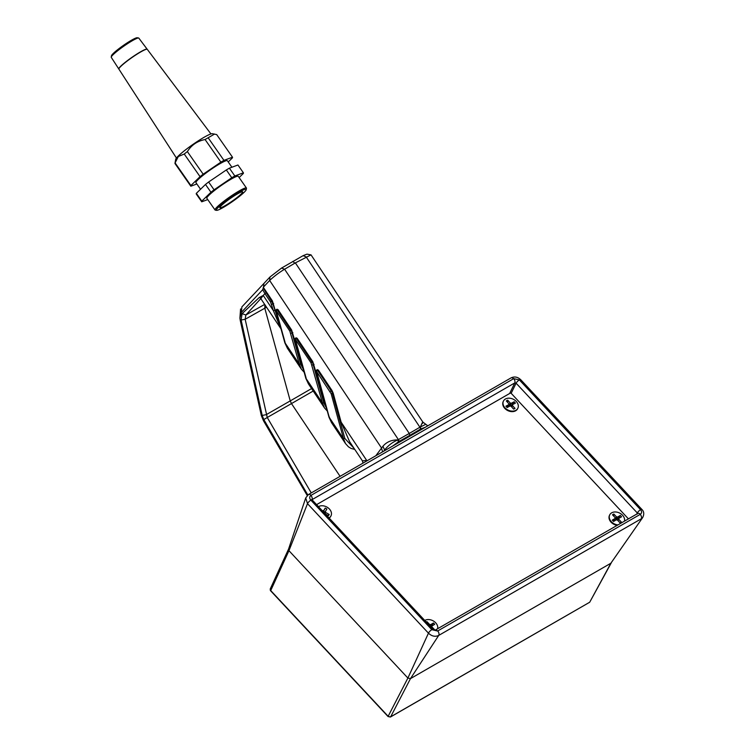 <?xml version="1.0" encoding="UTF-8"?>
<svg xmlns="http://www.w3.org/2000/svg" width="755" height="755" viewBox="0 0 755 755"><rect width="100%" height="100%" fill="white"/><g stroke="black" fill="none" stroke-linecap="round" stroke-linejoin="round"><path stroke-width="1.13" d="M640.24 514.363L437.579 631.038L431.813 629.661L310.73 500.008C309.295 498.149 309.352 496.62 310.918 495.412L513.711 378.651L519.355 379.897L640.561 509.682C642.005 511.55 641.939 513.079 640.382 514.278L640.24 514.363A3.445 2.048 60.1 0 1 641.325 518.657A3.445 2.048 60.1 0 1 641.221 518.827L438.702 635.427L410.475 678.622L610.852 563.249L642.675 517.553L610.861 563.249L589.834 601.999L611.22 562.937M437.721 630.963A3.445 2.048 60.1 0 1 438.797 635.257A3.445 2.048 60.1 0 1 438.702 635.427C435.163 637.031 431.747 636.276 428.462 633.162L307.502 503.651L288.948 550.688L407.889 678.047L428.462 633.162A3.445 1.01 137 0 1 428.538 632.992A3.445 1.01 137 0 1 431.813 629.661M310.862 500.15A3.445 1.01 137 0 0 307.587 503.481A3.445 1.01 137 0 0 307.502 503.651L305.718 497.932L288.552 549.111L270.224 588.985L270.347 590.165L388.438 716.608L390.656 716.825L589.41 602.396A0.963 0.566 60.1 0 1 589.268 602.547L589.268 602.547A0.963 0.566 60.1 0 1 589.07 602.594M289.033 548.583L288.948 550.688L270.62 590.788L388.042 716.514L407.889 678.047L410.475 678.622L390.656 716.825A0.963 0.566 60.1 0 1 390.514 716.976L390.514 716.976A0.963 0.566 60.1 0 1 390.259 717.024L388.042 716.514L270.498 590.637A0.963 0.595 -39.5 0 1 270.422 590.57L270.422 590.57A0.963 0.595 -39.5 0 1 270.347 590.165M305.718 497.932L308.455 494.534A3.445 2.048 60.1 0 1 311.051 495.327M308.455 494.534L510.975 377.934A3.445 2.048 60.1 0 1 513.579 378.727M510.975 377.934C514.429 376.254 517.713 376.877 520.827 379.812L520.827 379.812A3.445 1.01 137 0 0 519.487 380.039M520.827 379.812L641.778 509.323A3.445 1.01 137 0 0 640.438 509.54M388.438 716.608L390.514 716.976L589.617 602.282A0.963 0.783 44.4 0 1 589.391 602.433M509.644 393.487L514.806 382.908A3.445 2.048 -119.9 0 0 513.711 378.651M519.355 379.897A3.445 1.01 137 0 0 516.099 383.191L511.144 393.346M640.561 509.682A3.445 1.01 137 0 0 637.314 512.975L516.099 383.191L514.806 382.908L312.013 499.668A3.445 2.048 -119.9 0 0 310.918 495.412M640.382 514.278A3.445 2.048 -119.9 0 0 637.777 513.485L435.003 630.236L433.276 629.566A3.445 1.01 137 0 0 431.945 629.793M311.777 499.914L312.07 499.782A3.445 1.01 137 0 0 310.73 500.008M437.579 631.038A3.445 2.048 -119.9 0 0 435.003 630.236L434.984 630.246M263.92 283.436L263.721 285.22L263.92 283.436L241.893 306.889L241.307 312.476L262.674 289.722L263.212 288.004L272.413 302.613L279.803 324.461M276.283 310.343A0.963 0.566 57.7 0 1 277.368 310.041L291.656 331.643L300.66 363.986L303.406 369.535M295.365 338.919A0.963 0.566 57.7 0 1 296.451 338.618L312.853 363.391L323.791 402.774L326.547 408.332M316.59 370.752A0.963 0.566 57.7 0 1 317.676 370.45L331.964 392.062L344.827 438.438L354.038 448.319M425.301 427.264L420.761 428.963L420.412 426.934L425.82 424.319L422.857 422.073L311.032 254.869L295.356 262.882L409.267 433.445L420.412 426.934C422.526 422.017 423.215 420.856 422.489 423.451M281.181 329.142L261.088 299.046L261.145 298.206L245.875 314.995L245.158 319.271L241.119 320.026L242.1 313.665L259.229 297.527L263.221 295.441L264.939 293.61L262.674 289.722M266.524 307.2L264.797 308.219L264.911 304.633M263.939 283.427L269.979 276.991L281.577 268.053L303.104 255.662L306.955 254.142L311.032 254.869M300.66 363.986L299.357 364.297L285.088 342.93L287.4 348.244L301.33 369.11L299.357 364.297L289.826 331.096L291.6 329.944L302.198 365.118M323.791 402.774L322.489 403.085L306.105 378.548L308.408 383.861L324.471 407.898L322.489 403.085L311.022 362.844L312.806 361.692L325.405 404.17M420.063 427.132A1.916 1.18 60.3 0 1 420.459 429.133L409.682 435.427L409.295 436.475M375.82 455.746L382.964 446.205C386.654 441.911 391.618 439.816 397.866 439.92L409.267 433.445L409.682 435.427L398.357 441.864L392.827 445.96M281.011 328.878L273.348 310.616L270.583 302.057L272.385 300.896L278.35 320.781M362.362 460.758L349.565 441.628L341.147 422.196L333.144 393.044L331.162 393.742L316.317 371.082L329.001 417.26L331.53 422.649L329.274 416.939M263.533 287.042L263.721 285.22M295.356 262.882L284.597 269.233C279.265 272.395 274.282 276.141 269.648 280.473L263.514 287.004M272.385 300.896L263.306 287.287L263.212 288.004M276.943 309.927L278.029 309.625L276.009 310.664L284.833 342.808L287.391 348.244M291.6 329.944L278.029 309.625M300.679 361.201L301.424 362.315M296.026 338.504L297.111 338.202L295.092 339.24L305.85 378.425L308.408 383.861M312.806 361.692L297.111 338.202M323.886 400.254L324.631 401.367M317.251 370.337L318.336 370.035L316.572 371.205L329.255 417.392L343.516 438.749L344.827 438.438M330.133 391.505L331.907 390.363L318.336 370.035M331.907 390.363L333.144 393.044M313.202 391.033L291.477 403.585L340.071 476.329M311.268 492.921L267.242 417.487L263.825 419.582L262.193 415.429L266.222 414.674L290.241 400.905L291.477 403.585L267.242 417.487L245.158 319.271L264.797 308.219L290.241 400.905L311.56 388.58M241.307 312.476L239.911 318.223L240.288 320.582L261.334 415.58L263.476 420.752L307.209 495.478M240.571 308.937L239.911 318.223M269.979 276.991L269.648 280.473L381.454 447.875L382.587 451.858M294.875 263.146L292.789 261.419M354.784 449.442L351.009 448.413L348.414 446.79L345.497 443.562L343.516 438.749L331.162 393.742M362.4 460.843L366.675 460.418L366.817 460.937M382.964 446.205L384.588 450.046C388.24 445.422 392.666 442.052 397.866 439.92L398.357 441.864M383.766 451.179L384.588 450.046L384.842 450.556M259.229 297.527L261.145 298.206L263.221 295.441L273.348 310.616L274.66 310.305M278.906 323.121L280.832 328.217M316.317 371.082A0.963 0.963 0 0 1 316.732 370.016L317.402 369.591M295.092 339.24A0.963 0.963 0 0 1 295.507 338.174L296.177 337.749M276.009 310.664A0.963 0.963 0 0 1 276.424 309.597L277.104 309.173M311.022 362.844L295.347 339.373L306.124 378.095M289.826 331.096L276.264 310.796L285.107 342.477M266.062 292.883L264.939 293.61L270.583 302.057M628.424 518.874L511.362 393.525A0.963 0.717 26.7 0 0 510.069 393.242L316.6 504.633M624.47 521.148A8.05 6.021 26.7 0 0 620.667 513.655A8.05 6.021 26.7 0 0 611.663 512.834A8.05 6.021 26.7 0 0 609.747 514.834A8.05 6.021 26.7 0 0 617.958 524.904M616.495 516.882L613.806 514.013L612.475 514.787L615.165 517.656A1.944 1.453 26.7 0 0 615.136 518.468L612.286 520.12L613.541 521.46L616.391 519.799A1.944 1.453 26.7 0 0 617.382 520.016L620.072 522.885L621.403 522.111L618.713 519.242A1.944 1.453 26.7 0 0 618.741 518.43L621.591 516.779L620.336 515.438L617.486 517.099A1.944 1.453 26.7 0 0 616.495 516.882L615.353 519.157L614.985 518.76M609.634 515.089A8.05 6.021 26.7 0 0 609.493 515.344A8.05 6.021 26.7 0 0 617.175 525.357M613.664 516.052L613.806 514.013M617.486 517.099L616.344 519.365A1.944 1.453 26.7 0 0 615.353 519.157M618.619 518.685L618.232 518.27L616.344 519.365M618.232 518.27L620.336 515.438M617.75 520.403L618.741 518.43M618.713 519.242L617.996 520.667M615.136 518.468L613.258 521.158M329.189 518.109A8.05 6.021 26.7 0 0 330.728 516.363A8.05 6.021 26.7 0 0 330.85 516.099M328.982 517.892A8.05 6.021 26.7 0 0 330.983 515.854A8.05 6.021 26.7 0 0 326.943 507.086A8.05 6.021 26.7 0 0 318.478 506.643M325.207 513.853L328.472 515.693L329.218 514.466L325.641 512.447A1.944 1.453 26.7 0 0 325.292 511.616L326.896 508.993L325.235 508.058L323.621 510.682A1.944 1.453 26.7 0 0 322.696 510.786L321.96 510.38M325.065 512.069L323.546 511.22L325.235 508.058M324.537 513.126L325.292 511.616M325.641 512.447L325.037 513.664M327.887 515.363L329.218 514.466M323.621 510.682L323.14 511.635M323.546 511.22L323.225 511.73M437.607 628.736A8.05 6.021 26.7 0 0 435.616 622.733A8.05 6.021 26.7 0 0 424.763 620.45M433.936 630.038L434.569 629.67L431.851 626.82A1.944 1.453 26.7 0 0 431.879 626.008L434.701 624.319L433.436 622.988L430.605 624.678A1.944 1.453 26.7 0 0 429.614 624.47L426.896 621.62L426.226 622.016M431.747 626.263L431.332 625.838L433.436 622.988M431.199 627.348L431.879 626.008M431.851 626.82L431.454 627.613M426.83 622.667L426.896 621.62M429.227 625.234L429.614 624.47M430.605 624.678L429.944 625.999M431.332 625.838L430.341 626.423M503.349 401.292A8.05 6.021 26.7 0 0 503.217 401.537A8.05 6.021 26.7 0 0 506.039 409.512A8.05 6.021 26.7 0 0 515.495 410.871A8.05 6.021 26.7 0 0 517.59 408.776A8.05 6.021 26.7 0 0 517.713 408.521M505.567 398.933A8.05 6.021 26.7 0 0 503.472 401.028A8.05 6.021 26.7 0 0 506.303 409.002A8.05 6.021 26.7 0 0 515.75 410.361A8.05 6.021 26.7 0 0 517.845 408.266A8.05 6.021 26.7 0 0 515.014 400.301A8.05 6.021 26.7 0 0 505.567 398.933M511.041 406.218L513.645 409.134L515.014 408.398L512.409 405.482A1.944 1.453 26.7 0 0 512.475 404.68L515.41 403.113L514.202 401.754L511.258 403.321A1.944 1.453 26.7 0 0 510.276 403.085L507.671 400.169L506.303 400.896L508.898 403.812A1.944 1.453 26.7 0 0 508.842 404.614L505.907 406.181L507.115 407.54L510.059 405.973A1.944 1.453 26.7 0 0 511.041 406.218M508.842 404.614L506.907 407.304M507.502 402.245L507.671 400.169M511.258 403.321L510.116 405.595A1.944 1.453 26.7 0 0 509.125 405.35L508.71 404.878M509.125 405.35L510.276 403.085M512.362 404.897L510.116 405.595M512.06 404.557L514.202 401.754M511.465 406.69L512.475 404.68M512.409 405.482L511.682 406.936M218.459 207.219A18.205 2.133 145.1 0 0 216.6 210.343A18.205 2.133 145.1 0 0 228.718 204.086A18.205 2.133 145.1 0 0 244.091 192.355A18.205 2.133 145.1 0 0 246.234 189.637A18.205 2.133 145.1 0 0 235.56 194.365A18.205 2.133 145.1 0 0 218.459 207.219M216.6 210.343L215.288 210.116A19.158 2.246 -34.9 0 1 215.024 209.975A19.158 2.246 -34.9 0 1 217.242 206.832A19.158 2.246 -34.9 0 1 234.333 193.884A19.158 2.246 -34.9 0 1 246.441 188.033A19.158 2.246 -34.9 0 1 246.479 188.325L246.234 189.637M111.23 57.087L111.485 55.728A15.808 1.85 -34.9 0 1 113.344 53.379A15.808 1.85 -34.9 0 1 126.698 43.177A15.808 1.85 -34.9 0 1 137.221 37.75L138.58 37.986A16.799 1.972 145.1 0 0 127.397 43.752A16.799 1.972 145.1 0 0 113.212 54.587A16.799 1.972 145.1 0 0 111.23 57.087A16.799 1.972 145.1 0 0 111.259 57.342L118.799 68.979A17.29 2.029 145.1 0 0 118.865 69.054M241.062 194.111A13.892 1.633 145.1 0 0 242.666 191.827A13.892 1.633 145.1 0 0 233.89 196.064A13.892 1.633 145.1 0 0 221.498 205.454A13.892 1.633 145.1 0 0 219.894 207.738A13.892 1.633 145.1 0 0 228.661 203.501A13.892 1.633 145.1 0 0 241.062 194.111M147.187 49.264A17.29 2.029 145.1 0 0 147.14 49.179A17.29 2.029 145.1 0 0 136.202 54.483A17.29 2.029 145.1 0 0 120.8 66.147A17.29 2.029 145.1 0 0 118.799 68.979M147.112 49.207L147.131 49.235A17.242 2.02 145.1 0 0 136.221 54.473A17.242 2.02 145.1 0 0 120.828 66.129A17.242 2.02 145.1 0 0 118.837 68.96L118.856 68.988M210.938 133.928L147.263 49.33A17.299 2.029 145.1 0 0 136.306 54.634A17.299 2.029 145.1 0 0 120.904 66.308A17.299 2.029 145.1 0 0 118.903 69.139L176.434 158.031M231.917 167.242L227.368 160.73A19.158 2.246 145.1 0 0 215.26 166.581A19.158 2.246 145.1 0 0 198.169 179.53A19.158 2.246 145.1 0 0 195.951 182.682L200.547 189.26M246.441 188.033L238.269 176.33A19.158 2.246 145.1 0 0 226.16 182.181A19.158 2.246 145.1 0 0 209.069 195.13A19.158 2.246 145.1 0 0 206.851 198.282L215.024 209.975M184.239 154.029A25.387 2.973 145.1 0 1 187.372 151.595L203.18 174.207A25.387 2.973 145.1 0 0 200.047 176.651L184.239 154.029L178.303 156.53L175.094 162.92A25.387 2.973 145.1 0 0 174.99 163.24L175.717 159.296A22.518 2.642 -34.9 0 1 178.369 155.945A22.518 2.642 -34.9 0 1 197.385 141.421A22.518 2.642 -34.9 0 1 212.372 133.692L216.694 134.588L232.493 157.21A25.387 2.973 145.1 0 1 232.427 157.87L228.218 161.957M174.99 163.24A25.387 2.973 145.1 0 0 175.018 163.59L190.826 186.211L196.857 183.975M239.118 177.557L243.327 173.471A25.387 2.973 145.1 0 0 243.393 172.801L234.843 175.972A25.387 2.973 145.1 0 0 231.776 177.746L214.071 189.807A25.387 2.973 145.1 0 0 210.947 192.251L201.793 201.141A25.387 2.973 145.1 0 0 201.727 201.802L207.757 199.575M201.727 201.802L196.272 194.007A25.387 2.973 145.1 0 1 196.347 193.337L201.793 201.141M210.947 192.251L205.492 184.446L196.347 193.337M231.776 177.746L226.33 169.951L208.625 182.012L214.071 189.807M208.625 182.012A25.387 2.973 145.1 0 0 205.492 184.446M243.393 172.801L237.948 165.005L229.388 168.176L234.843 175.972M229.388 168.176A25.387 2.973 145.1 0 0 226.33 169.951M223.942 160.371A25.387 2.973 145.1 0 0 220.885 162.146L205.077 139.533A25.387 2.973 145.1 0 1 208.144 137.759L223.942 160.371L232.493 157.21M203.18 174.207L220.885 162.146M175.094 162.92L190.892 185.541L200.047 176.651M190.892 185.541A25.387 2.973 145.1 0 0 190.826 186.211M187.372 151.595C191.468 145.026 197.376 141.006 205.077 139.533M208.144 137.759L214.552 134.06M147.14 49.179L138.807 38.099A16.799 1.972 145.1 0 0 138.58 37.986M636.682 514.117L637.314 512.975L637.267 514.032M270.224 588.985L270.649 590.806M290.854 333.332L292.836 332.634M312.06 365.08L314.042 364.382M273.631 303.576L271.611 304.293M242.1 313.665L245.875 314.995L264.665 304.416M281.577 268.053L284.597 269.233L398.395 439.608A1.916 1.123 -119.6 0 1 398.81 441.599M341.147 422.196L366.675 460.418M420.327 429.208A1.916 1.151 -120.3 0 0 419.912 427.226L306.134 256.86L303.104 255.662M307.814 494.959L263.825 419.582M262.193 415.429L241.119 320.026M641.778 509.323C644.043 511.437 644.336 514.174 642.675 517.543M312.07 499.782L433.276 629.566M345.497 443.562L331.53 422.649M363.013 463.126L362.372 460.795M427.774 425.839L425.82 424.319M324.461 407.898L327.293 411.041M301.33 369.101L304.152 372.253M609.493 515.344L609.747 514.834M330.728 516.363L330.983 515.854M503.217 401.537L503.472 401.028M517.59 408.776L517.845 408.266"/></g></svg>
